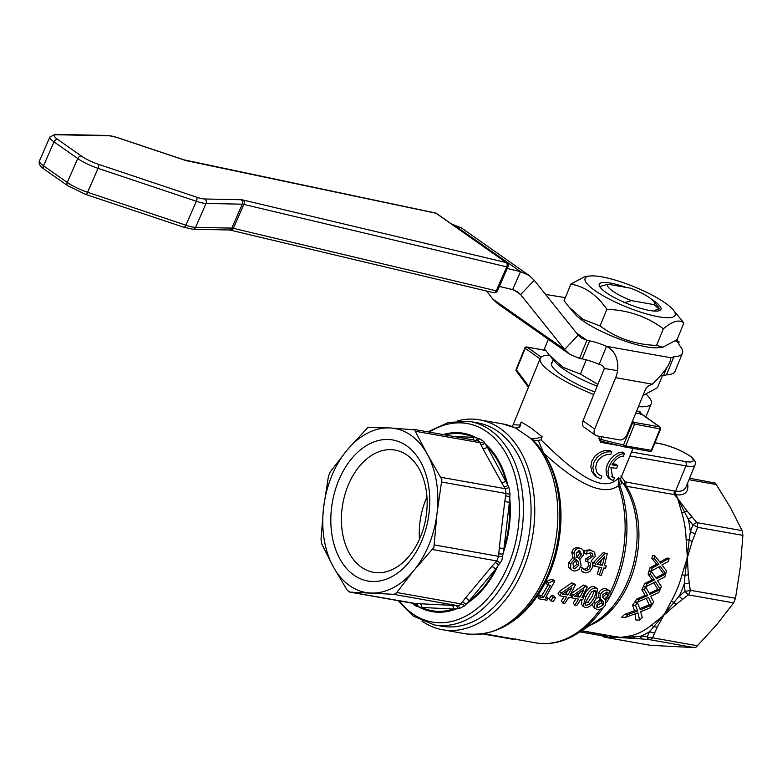 <?xml version="1.0" encoding="UTF-8"?>
<svg xmlns="http://www.w3.org/2000/svg" width="782" height="782" viewBox="0 0 782 782"><rect width="100%" height="100%" fill="white"/><g stroke="black" fill="none" stroke-linecap="round" stroke-linejoin="round"><path stroke-width="1.17" d="M507.948 266.877A3.333 3.333 0 0 0 506.804 262.82A3.333 2.326 125.1 0 0 506.208 262.557A3.333 2.209 103.4 0 1 507.137 264.384A3.333 2.209 103.4 0 1 506.765 266.887A3.333 0.665 23.7 0 0 507.938 266.897A3.333 0.665 23.7 0 0 507.948 266.877L497.46 290.796A3.333 0.665 -156.3 0 1 497.45 290.816A3.333 0.665 -156.3 0 1 497.46 290.796A3.333 0.665 -156.3 0 1 496.355 290.826A3.333 0.665 -156.3 0 1 496.277 290.816A3.333 2.209 103.4 0 1 494.801 292.527A3.333 2.209 103.4 0 1 493.638 292.703L230.719 230.231A3.333 2.209 -76.6 0 0 231.883 230.055A3.333 2.209 -76.6 0 0 233.349 228.334A6.657 1.32 23.7 0 0 232.498 228.168A6.657 1.32 23.7 0 0 231.804 228.1L195.578 227.376A19.98 3.959 -156.3 0 1 191.434 226.78A19.98 3.959 -156.3 0 1 185.872 225.196L87.584 192.274A19.98 3.959 -156.3 0 1 76.538 187.758A19.98 3.959 -156.3 0 1 67.272 182.47L43.528 165.794A19.98 3.959 -156.3 0 1 39.393 161.669A19.98 3.959 -156.3 0 1 39.403 160.965C38.553 163.77 40.078 166.468 43.978 169.049A3.333 2.326 -54.9 0 1 43.293 168.071A3.333 2.326 -54.9 0 1 43.528 165.794L54.007 141.874L77.75 158.55A19.98 3.959 23.7 0 0 87.017 163.839A19.98 3.959 23.7 0 0 98.063 168.355L196.36 201.277A19.98 3.959 23.7 0 0 201.912 202.861A19.98 3.959 23.7 0 0 206.057 203.457L242.293 204.18L231.804 228.1A3.333 2.942 -88.9 0 1 229.106 229.967L192.871 229.243A3.333 2.942 -88.9 0 0 195.578 227.376L206.057 203.457A3.333 2.942 91.1 0 0 204.728 198.999A16.657 3.304 -156.3 0 1 196.644 197.181A3.333 1.349 108.5 0 1 196.986 198.843A3.333 1.349 108.5 0 1 196.36 201.277L185.872 225.196A3.333 1.349 -71.5 0 1 184.65 226.985A3.333 1.349 -71.5 0 1 183.799 227.249L85.502 194.337A3.333 1.349 -71.5 0 0 86.352 194.073A3.333 1.349 -71.5 0 0 87.584 192.274L98.063 168.355A3.333 1.349 108.5 0 0 98.688 165.921A3.333 1.349 108.5 0 0 98.346 164.269A16.657 3.304 -156.3 0 1 81.426 156.097A3.333 2.326 125.1 0 0 79.373 156.595A3.333 2.326 125.1 0 0 77.75 158.55L67.272 182.47A3.333 2.326 -54.9 0 0 67.037 184.738A3.333 2.326 -54.9 0 0 67.721 185.725L43.978 169.049M435.388 212.987A3.333 2.366 101.9 0 1 436.014 213.251A3.333 2.326 -54.9 0 1 436.62 213.525A3.333 3.333 0 0 0 435.388 212.987L183.76 159.782A3.333 1.349 -71.5 0 0 183.457 159.763M601.69 276.828A48.631 10.792 22.2 0 0 590.351 275.978A48.631 10.792 22.2 0 0 601.231 294.618A48.631 10.792 22.2 0 0 658.552 316.769A48.631 10.792 22.2 0 0 673.097 309.74A48.631 10.792 22.2 0 0 601.69 276.828M673.097 309.74L683.879 322.986C679.402 319.134 672.559 321.07 663.351 328.792C646.88 316.524 628.044 310.034 606.842 309.34C597.213 295.127 585.219 286.711 570.87 284.071L585.092 276.447L590.351 275.978M662.872 347.218L657.613 347.697A48.631 10.792 -157.8 0 1 646.274 346.837A48.631 10.792 -157.8 0 1 574.868 313.924L569.208 307.287L582.961 319.349L600.068 325.957C616.539 338.225 635.375 344.715 656.567 345.409L662.872 347.218L677.095 339.593L683.879 322.986M601.319 288.636A31.583 7.009 -157.8 0 1 600.39 286.359L608.171 284.228A25.317 5.621 -157.8 0 0 612.795 291.187A25.317 5.621 -157.8 0 0 631.543 300.64L653.996 304.618L659.118 309.037L654.72 310.317A27.898 6.188 -157.8 0 1 653.908 311.041M626.304 287.444A33.303 7.39 22.2 0 0 600.674 287.932A33.303 7.39 22.2 0 0 606.05 292.536A33.303 7.39 22.2 0 0 657.359 311.06A33.303 7.39 22.2 0 0 654.192 301.06A33.303 7.39 22.2 0 0 651.514 299.291M411.967 603.118L416.523 606.431L421.703 607.458A89.686 60.908 100 0 0 453.501 609.041A3.333 2.434 92.8 0 0 453.071 606.588A3.333 2.434 92.8 0 0 451.478 605.317L419.68 603.733A3.333 2.434 -87.2 0 1 421.273 605.004A3.333 2.434 -87.2 0 1 421.703 607.458L453.501 609.041L459.347 608.562L464.449 605.923L469.102 600.996L495.436 569.384A3.333 1.574 39.8 0 0 493.794 567.556A3.333 1.574 39.8 0 0 491.702 566.549L465.358 598.152A3.333 1.574 -140.2 0 1 467.45 599.159A3.333 1.574 -140.2 0 1 469.102 600.996A89.686 60.908 100 0 0 495.436 569.384L501.878 560.274L503.96 548.495L509.405 502.22L504.732 501.682L499.287 547.957L503.96 548.495A89.686 60.908 100 0 0 509.405 502.22L510.04 494.214L508.877 487.176L487.235 446.884A3.333 1.867 -28.8 0 1 485.202 448.35A3.333 1.867 -28.8 0 1 482.944 448.712L501.585 482.553A3.333 1.867 151.2 0 0 503.833 482.191A3.333 1.867 151.2 0 0 505.866 480.725A89.686 60.908 100 0 0 487.235 446.884L483.784 441.605L479.356 438.497L473.697 437.382L453.13 436.356M472.504 439.787A3.333 2.434 92.8 0 0 472.719 439.592A3.333 2.434 92.8 0 0 473.697 437.382A89.686 60.908 100 0 0 444.948 434.909M414.519 429.836L427.265 454.127A83.263 56.548 -80 0 0 390.003 427.95A83.263 56.548 -80 0 0 347.061 450.129A83.263 56.548 -80 0 0 331.617 476.297A83.263 56.548 -80 0 0 323.582 507.665A83.263 56.548 -80 0 0 333.327 566.852A83.263 56.548 -80 0 0 370.58 593.02A83.263 56.548 -80 0 0 413.531 570.84A83.263 56.548 -80 0 0 428.976 544.673A83.263 56.548 -80 0 0 437.011 513.305A83.263 56.548 -80 0 0 427.265 454.127L441.889 479.532L437.011 513.305L433.893 547.488L413.531 570.84L396.767 592.521L395.213 593.89L393.326 594.291L349.75 592.101L347.12 590.048L333.327 566.852L321.793 544.047L321.011 539.316L323.582 507.665L328.411 476.414L330.287 471.81L347.061 450.129L367.823 427.51L390.003 427.95L414.519 429.836M476.942 440.598L478.721 441.195L479.923 442.69L482.944 448.712M497.772 431.341A103.244 70.116 100 0 1 520.098 566.95A103.244 70.116 100 0 1 441.732 626.216L434.088 624.867A103.244 70.116 -80 0 0 512.454 565.591A103.244 70.116 -80 0 0 490.128 429.992A103.244 70.116 -80 0 0 470.09 421.527L477.734 422.886A103.244 70.116 100 0 1 497.772 431.341M464.449 605.923A3.333 1.779 35.8 0 0 460.95 603.88L459.445 605.258L457.519 605.659L451.478 605.317M502.709 556.53L498.633 556.325L496.756 560.929L491.702 566.549M508.877 487.176A3.333 1.652 -32.3 0 1 505.25 488.691L506.032 493.422L504.732 501.682M420.56 536.677A62.052 42.14 -80 0 0 395.106 450.09A62.052 42.14 -80 0 0 348 485.71A62.052 42.14 -80 0 0 373.464 572.297A62.052 42.14 -80 0 0 420.56 536.677M338.43 481.077A71.612 48.631 100 0 1 406.679 445.838A71.612 48.631 100 0 1 422.163 539.893A71.612 48.631 100 0 1 353.914 575.132A71.612 48.631 100 0 1 338.43 481.077M426.962 496.941A62.052 42.14 -80 0 0 425.867 499.502A62.052 42.14 -80 0 0 419.465 539.238M629.911 455.965L685.902 465.877A26.647 5.914 22.2 0 0 694.993 465.007L686.078 486.844C684.475 490.412 681.112 491.849 675.99 491.135L674.485 491.028A3.333 2.258 -80 0 0 674.133 493.031A3.333 2.258 -80 0 0 674.631 494.791L677.623 498.457L684.612 512.2A6.657 2.981 -17.6 0 1 681.63 512.23A83.263 56.548 100 0 1 686.146 539.658A6.657 1.447 178.2 0 0 689.177 539.932L685.003 575.425A6.657 0.626 15.1 0 0 682.012 574.78A83.263 56.548 100 0 1 677.339 588.651A83.263 56.548 100 0 1 671.132 601.446A6.657 2.278 -150.2 0 1 674.006 602.375L653.801 626.617A6.657 3.871 51.4 0 0 651.142 625.424A83.263 56.548 100 0 1 631.24 635.707A6.657 4.672 -104.4 0 1 633.684 637.007L620.947 637.35L609.286 635.795A6.657 4.848 110.8 0 0 609.07 635.551M650.35 645.306L694.387 647.604L696.088 647.173L716.85 624.554L733.624 602.873L735.5 598.269L740.329 567.018L742.9 535.367L742.118 530.636L730.583 507.831L715.393 483.11L689.597 478.232M532.835 439.054L532.747 439.807L530.968 438.898L537.205 438.233L542.2 436.776L530.343 427.441L521.164 422.006L519.922 425.066L513.148 424.743L512.073 426.464M549.414 355.204A59.95 13.304 22.2 0 0 540.254 358.342A59.95 13.304 22.2 0 0 552.434 373.317A59.95 13.304 22.2 0 0 593.734 394.509M606.392 602.785A102.354 69.51 -80 0 0 620.263 486.57L619.139 483.814C621.739 484.82 622.052 483.325 620.077 479.327L624.31 485.065L626.294 486.238L675.355 494.781L677.623 498.457L681.63 512.23M514.292 639.07A3.333 2.258 100 0 1 513.784 639.285A3.333 2.258 100 0 1 513.1 639.314L483.188 634.016M421.909 621.045A106.577 72.384 -80 0 0 442.544 629.745A106.577 72.384 -80 0 0 528.71 553.324A106.577 72.384 -80 0 0 500.392 428.585A106.577 72.384 -80 0 0 479.708 419.856A106.577 72.384 -80 0 0 457.343 420.931M479.708 419.856L502.806 423.942A106.577 72.384 100 0 1 515.387 427.959L531.652 439.025M689.294 583.03L688.258 574.672A6.657 1.163 -8.2 0 1 685.003 575.425L684.24 583.792L685.042 591.358L679.216 596.099L674.006 602.375A6.657 1.398 -127.2 0 0 676.137 604.378L688.346 594.858A6.657 1.329 -126.8 0 1 685.042 591.358A6.657 1.232 -8.7 0 0 690.223 590.254L689.294 583.03A6.657 0.929 174.1 0 1 684.24 583.792A85.218 57.868 -80 0 1 681.884 590.058A85.218 57.868 -80 0 1 679.216 596.099A6.657 1.681 51 0 0 682.676 599.266M519.922 425.066L519.639 427.48M521.164 422.006L520.108 426.229L517.264 428.116L516.081 428.077M532.767 439.816L536.149 440.813L540.948 439.836L542.2 436.776M635.727 413.209A61.612 13.675 22.2 0 0 640.585 413.502A1.662 1.417 90.5 0 1 639.92 411.283A59.95 13.304 -157.8 0 1 636.577 411.127M660.291 427.461A1.662 1.163 125.1 0 0 659.959 427.011A1.662 1.163 125.1 0 0 659.617 426.874L640.81 413.658M624.3 446.854L601.485 441.224L600.478 440.53L601.622 436.727M599.735 436.395L598.836 438.575L600.547 439.357L623.547 445.036A1.662 1.222 103.9 0 0 624.417 446.884A1.662 1.134 -80 0 0 624.466 446.893A1.662 1.134 -80 0 0 625.15 446.708A1.662 1.134 -80 0 0 625.727 445.935L623.547 445.036L632.286 423.649L660.546 429.005A1.662 1.662 0 0 0 659.959 427.011L640.448 413.14L640.194 414.352M608.171 284.228L630.634 288.206A25.317 5.621 -157.8 0 1 649.383 297.668A25.317 5.621 -157.8 0 1 653.459 301.168A25.317 5.621 -157.8 0 1 653.996 304.618M653.459 301.168L657.672 306.104A31.583 7.009 -157.8 0 1 659.118 309.037M597.135 386.171A48.631 10.792 -157.8 0 1 555.23 362.027L549.58 355.399L563.333 367.452L580.43 374.06L597.859 384.402M548.329 339.3L544.458 348.792L549.58 355.399M551.457 364.764A47.389 10.518 -157.8 0 1 551.633 363.698L553.255 359.71M643.244 395.33L657.466 387.706L662.374 375.673M580.43 374.06L586.246 359.828M623.753 302.771L631.543 300.64M624.515 446.903L649.93 451.4A1.662 1.134 100 0 0 649.979 451.41A1.662 1.662 0 0 0 651.817 450.403L625.727 445.935L634.456 424.538A1.662 1.134 -80 0 0 634.613 423.277A1.662 1.134 -80 0 0 634.094 422.358L659.617 426.874A1.662 1.134 100 0 1 660.125 427.793A1.662 1.134 100 0 1 659.979 429.064L651.25 450.452A1.662 1.134 100 0 1 650.673 451.234A1.662 1.134 100 0 1 649.979 451.41L624.466 446.893A1.662 1.662 0 0 1 624.359 446.874L601.485 441.224A1.662 0.723 -79.1 0 0 600.644 442.28L619.901 445.769M640.409 414.264L639.92 411.283M598.836 438.575L600.644 442.28M602.687 597.262L606.324 593.919L606.744 592.072M638.415 406.62A59.95 13.304 22.2 0 0 651.269 403.639A59.95 13.304 22.2 0 0 646.479 394.578M552.395 361.831A47.78 10.606 22.2 0 0 551.378 364.383A47.78 10.606 22.2 0 0 594.76 392.007M596.48 605.669L601.514 602.981L601.466 599.628M576.373 594.916L578.123 595.229A103.244 70.116 -80 0 0 579.511 592.785M597.438 563.92L600.244 564.418A103.244 70.116 -80 0 0 601.426 559.922M576.686 557.703L579.315 553.715L578.563 550.411M573.059 567.781L576.764 564.35L575.493 559.951M564.457 592.805L566.197 593.118A103.244 70.116 -80 0 0 567.585 590.674M584.692 603.342L588.201 601.964L591.984 596.725L594.467 590.234M595.855 598.983C592.023 605.376 588.387 608.161 584.956 607.35L582.981 606.304L585.689 597.194C589.247 590.478 592.658 587.448 595.933 588.093L597.565 588.807L595.855 598.983M582.981 606.304L581.417 604.124L581.788 599.657M583.04 597.028L583.988 595.327C587.429 588.817 590.791 585.884 594.066 586.529L597.565 588.807M589.794 604.017L586.246 605.444L585.19 604.897L585.092 603.137L591.505 591.915L594.887 590.283L595.806 590.684L596.216 592.707L593.694 598.601L589.794 604.017L588.201 601.964M570.664 597.683L568.768 597.35L564.878 603.391L562.825 603.03L566.725 596.989L559.707 595.747L561.222 593.167L573.45 584.545L575.415 584.897L569.931 595.385L571.828 595.718L570.664 597.683M564.145 596.529A103.244 70.116 -80 0 1 561.3 600.879L562.825 603.03M561.222 593.167L559.531 591.28A103.244 70.116 -80 0 1 558.055 593.782L559.707 595.747M559.531 591.28L571.593 582.971L573.45 584.545M571.593 582.971L573.558 583.323L575.415 584.897M570.557 594.291L571.828 595.718M567.888 595.014L562.541 594.076L571.867 587.634A106.577 72.384 100 0 1 567.888 595.014L566.197 593.118M553.333 601.348L550.792 600.899L552.991 597.575L555.543 598.025L553.333 601.348M552.991 597.575L551.398 595.532A103.244 70.116 -80 0 1 549.257 598.748L550.792 600.899M551.398 595.532L553.939 595.982L555.543 598.025M546.999 600.224L539.248 598.856L540.44 597.096L543.324 597.604L550.499 585.317L547.605 584.799L548.505 583.03L553.099 580.879L554.751 581.163L545.367 597.966L548.192 598.465L546.999 600.224M540.44 597.096L538.876 594.994A103.244 70.116 -80 0 1 537.723 596.705L539.248 598.856M538.876 594.994L541.76 595.513L543.324 597.604M541.76 595.513A103.244 70.116 -80 0 0 548.045 584.877M548.505 583.03L546.686 581.368A103.244 70.116 -80 0 1 545.826 583.089L547.605 584.799M546.686 581.368L551.242 579.306L553.099 580.879M551.242 579.306L552.894 579.599L554.751 581.163M546.432 596.334L548.192 598.465M572.287 570.401L568.592 567.331L568.661 562.678L572.913 557.752A103.244 70.116 -80 0 0 572.932 557.664L571.798 552.551C572.776 549.091 574.78 547.488 577.79 547.742L580.009 548.202C583.02 548.974 584.213 551.144 583.587 554.692L579.853 559.531L581.124 565.445C579.599 569.364 577.155 571.202 573.812 570.938L572.287 570.401L570.635 568.446L570.752 563.656L575.073 558.465L573.978 553.197C574.975 549.629 576.989 547.967 580.009 548.202L578.162 547.82M572.913 557.752L575.044 558.553M572.932 557.664L575.073 558.465M581.495 554.36L578.827 558.485L576.94 556.716L576.187 553.236L579.55 550.401L581.495 554.36L579.315 553.715M578.846 565.327L574.574 568.837L573.88 568.602L572.962 563.832L576.119 559.521L578.074 561.29L578.846 565.327L576.764 564.35M575.953 560.42L578.074 561.29M583.685 569.306L586.617 568.612L588.68 569.677L590.606 566.5L590.566 563.187L587.487 561.828L588.132 559.404L592.971 556.413L592.678 553.861L590.889 552.835L586.49 554.076L587.155 550.929L591.808 550.332L589.833 549.922M587.155 550.929L584.956 550.42A103.244 70.116 -80 0 1 584.301 553.461L586.49 554.076M584.956 550.42L589.599 549.873M589.364 549.824L594.672 552.151L595.21 556.491L591.006 561.105L592.756 562.893L592.707 567.087L589.755 571.652L585.161 572.913L581.27 570.84L582.287 567.83L585.874 570.44L588.68 569.677M582.903 572.092L581.27 570.84M579.237 569.707A103.244 70.116 -80 0 0 579.775 568.143M580.518 566.94L582.287 567.83M580.537 566.901L582.434 567.859M586.617 568.612L588.514 565.542L588.123 561.945M588.132 559.404L585.982 558.641A103.244 70.116 -80 0 1 585.366 560.997L587.487 561.828M585.982 558.641L590.801 555.767L589.98 552.796M605.63 568.309L603.743 567.976L601.358 575.308L599.305 574.946L601.69 567.615L594.672 566.373L595.552 563.314L605.327 553.216L607.282 553.558L604.408 565.64L606.304 565.972L605.63 568.309M599.432 567.214A103.244 70.116 -80 0 1 597.282 573.783L599.305 574.946M593.039 565.64L594.672 566.373M593.039 563.842A103.244 70.116 -80 0 0 593.421 562.473L595.552 563.314M593.421 562.473L603.108 552.727L605.327 553.216M603.108 552.727L607.282 553.558M604.515 565.249L606.304 565.972M602.365 565.278L597.018 564.33L604.506 556.706A106.577 72.384 100 0 1 602.365 565.278L600.244 564.418M582.58 599.794L580.694 599.462L576.793 605.503L574.75 605.141L578.641 599.1L571.632 597.859L573.147 595.278L585.376 586.656L587.331 587.008L581.857 597.497L583.753 597.829L582.58 599.794M576.07 598.641A103.244 70.116 -80 0 1 573.226 602.99L574.75 605.141M571.007 597.116L571.632 597.859M570.782 594.535A103.244 70.116 -80 0 0 571.447 593.391L573.147 595.278M571.447 593.391L583.519 585.083L585.376 586.656M583.519 585.083L585.474 585.435L587.331 587.008M582.482 596.402L583.753 597.829M579.814 597.125L574.467 596.187L583.792 589.745A106.577 72.384 100 0 1 579.814 597.125L578.123 595.229M596.842 609.491L594.037 607.34L595.092 603.352L600.566 599.12L600.556 594.447C602.345 591.329 604.779 589.892 607.858 590.156L609.833 591.006L610.204 595.972L605.385 600.009L605.473 605.141C603.127 608.376 600.253 609.823 596.842 609.491M592.492 605.219L594.418 608.181L592.492 605.219L592.443 603.831M596.06 598.611L598.846 597.262L600.566 599.12M598.846 597.262A103.244 70.116 -80 0 0 598.895 597.194L600.605 599.041M598.895 597.194L598.768 592.727C600.508 589.706 602.912 588.328 606.001 588.592L609.833 591.006M608.103 595.63L604.496 599.149L602.893 597.585L602.844 594.535L606.92 592.101L608.025 592.58L608.103 595.63L606.324 593.919M603.499 598.259L602.893 597.585M603.137 604.985L598.034 607.78L596.832 607.125L597.35 603.557L601.475 599.98L603.147 601.544L603.137 604.985L601.514 602.981M602.766 597.311L604.496 599.149M543.294 452.807A3.333 2.014 145.3 0 0 543.461 452.837C567.468 475.143 600.449 499.346 618.415 485.661A103.244 70.116 100 0 1 610.498 591.808M518.906 427.51L515.739 427.989M618.122 484.175L619.139 483.814L618.67 477.841L618.415 485.661A6.657 3.128 160.6 0 1 620.263 486.57M633 448.409L620.849 478.173L620.067 478.594L618.67 477.841C600.85 497.577 565.357 463.325 540.948 439.836M510.959 622.531A103.244 70.116 100 0 0 546.598 579.892A103.244 70.116 100 0 0 543.461 452.837L538.378 440.628M542.346 449.239A3.333 1.496 -33.8 0 1 540.988 449.425M669.118 558.221L660.712 563.108L654.681 555.67A86.597 58.806 100 0 1 654.221 558.504L658.952 564.301L652.198 567.996A86.597 58.806 100 0 1 651.406 570.987L660.155 566.188L665.795 573.734A86.597 58.806 -80 0 0 666.547 570.919L661.943 565.015L668.63 561.232A86.597 58.806 -80 0 0 669.118 558.221L666.851 558.113L659.94 562.131M652.198 567.996L649.891 567.879L656.655 564.184L651.944 558.387A83.263 56.548 -80 0 0 652.403 555.552L654.681 555.67M651.406 570.987L649.07 570.87A83.263 56.548 -80 0 0 649.891 567.879M658.952 564.301L656.655 564.184M654.221 558.504L651.944 558.387M665.795 573.734L663.459 573.617L658.6 567.058M660.145 589.579L649.93 594.379L645.697 587.028A86.597 58.806 100 0 1 644.427 589.823L647.721 595.552L639.481 599.168A86.597 58.806 100 0 1 637.653 602.111L648.425 597.409L651.983 604.857A86.597 58.806 -80 0 0 653.703 602.081L650.663 596.255L658.796 592.551A86.597 58.806 -80 0 0 660.145 589.579L657.642 589.462L649.353 593.323M651.983 604.857L649.119 604.711L646.274 598.367M637.653 602.111L634.808 601.964A83.263 56.548 -80 0 0 636.714 599.032L645.082 595.415L641.875 589.696A83.263 56.548 -80 0 0 643.195 586.901L645.697 587.028M644.427 589.823L641.875 589.696M647.721 595.552L645.082 595.415M639.481 599.168L636.714 599.032M665.736 573.959L656.499 578.797L651.289 571.398A86.597 58.806 100 0 1 650.458 574.213L654.534 579.98L647.115 583.646A86.597 58.806 100 0 1 645.883 586.617L655.512 581.857L660.243 589.364A86.597 58.806 -80 0 0 661.416 586.559L657.496 580.694L664.847 576.95A86.597 58.806 -80 0 0 665.736 573.959L663.4 573.841L655.815 577.81M647.115 583.646L644.661 583.519L652.129 579.863L648.102 574.096A83.263 56.548 -80 0 0 648.952 571.28L651.289 571.398M645.883 586.617L643.381 586.49A83.263 56.548 -80 0 0 644.661 583.519M654.534 579.98L652.129 579.863M650.458 574.213L648.102 574.096M660.243 589.364L657.74 589.237L653.742 582.746M651.836 605.072L640.272 609.794L637.398 602.511A86.597 58.806 100 0 1 635.531 605.278L637.701 610.957L628.161 614.505A86.597 58.806 100 0 1 625.375 617.399L637.985 612.795L639.627 620.146A86.597 58.806 -80 0 0 642.276 617.418L640.605 611.661L649.852 608.015A86.597 58.806 -80 0 0 651.836 605.072L648.972 604.936L639.842 608.601M639.627 620.146L635.874 619.96L635.004 613.919M625.375 617.399L621.641 617.213A83.263 56.548 -80 0 0 624.681 614.329L634.515 610.791L632.56 605.131A83.263 56.548 -80 0 0 634.525 602.375L637.398 602.511M635.531 605.278L632.56 605.131M637.701 610.957L634.515 610.791M628.161 614.505L624.681 614.329M642.618 639.041A6.657 3.324 94.6 0 1 640.458 636.323A85.218 57.868 -80 0 0 649.647 631.582L647.203 636.753L640.458 636.323L633.684 637.007A6.657 3.011 -85.1 0 0 635.14 638.415L649.109 639.588A6.657 2.933 -85.1 0 1 647.203 636.753A6.657 4.555 21.6 0 0 652.55 637.809L654.739 632.785A6.657 4.34 -154.5 0 1 649.647 631.582L653.801 626.617A6.657 4.516 22.4 0 0 657.32 626.968L663.889 615.17L651.142 625.424M631.24 635.707L620.947 637.35L614.935 636.587M686.146 539.658L687.368 557.644L682.012 574.78M671.132 601.446L663.889 615.17L676.137 604.378M692.324 517.254L687.114 511.047A6.657 1.955 -40.7 0 0 684.612 512.2L688.268 519.18L692.862 524.878L690.35 531.838L689.177 539.932A6.657 1.955 -158 0 1 692.148 541.613L697.622 527.351A6.657 2.004 -157.3 0 0 692.862 524.878A6.657 1.877 -41.1 0 1 696.85 522.611L692.324 517.254A6.657 2.248 140.9 0 0 688.268 519.18A85.218 57.868 -80 0 1 690.35 531.838A6.657 1.73 19.6 0 1 695.071 533.95M515.504 638.659L515.993 639.334M602.678 635.893A6.657 6.168 87.9 0 0 605.884 637.438L608.895 637.359A6.657 5.982 -90.7 0 1 607.155 636.792L607.702 635.316M607.536 635.287A3.333 2.835 162 0 1 607.761 635.424L609.286 635.795A6.657 6.129 88.2 0 0 612.414 637.281L635.14 638.415M605.424 636.362L607.155 636.792A3.333 3.04 -92.7 0 0 606.255 636.509L579.921 631.866M581.476 630.859L603.264 634.71L606.255 636.509M604.437 635.199A3.333 2.835 162 0 1 605.483 634.916M597.448 477.44L594.74 475.485L591.876 471.536L590.821 466.395L591.906 460.921L595.053 456.023L599.677 452.426L604.936 450.5L609.882 450.442L611.827 451.81L606.91 451.888L601.681 453.834L597.077 457.45L593.939 462.348L592.854 467.822L593.88 472.934L596.715 476.864L600.781 478.877L601.886 476.17L598.298 474.254M611.641 476.277L614.535 477.822L612.55 477.157L610.898 467.597A63.283 14.047 22.2 0 0 616.646 468.252L617.751 465.554A63.283 14.047 -157.8 0 1 612.003 464.889C615.512 459.21 619.305 456.307 623.371 456.18L624.476 453.472L620.634 454.244L616.236 456.805L612.208 460.852L609.286 465.896L607.976 471.214L608.425 475.935L610.419 479.278L613.43 480.529L614.535 477.822M610.928 479.679L608.455 477.89L606.48 474.566L606.03 469.845L607.331 464.528L610.253 459.484L614.281 455.437L618.67 452.856L622.462 452.055L624.476 453.472M612.58 463.863A59.95 13.304 22.2 0 0 615.757 464.156L617.751 465.554M687.114 511.047L677.623 498.457L676.107 494.762C685.149 495.739 688.981 491.858 687.593 483.129M674.876 491.057A3.333 2.111 -91.3 0 0 675.355 494.781L676.107 494.762A3.333 2.297 -81 0 1 675.99 491.135M694.993 465.007C696.498 463.237 695.13 460.412 690.897 456.551L690.076 456.17A23.313 5.171 -157.8 0 1 685.179 461.507L631.533 452.006M674.485 491.028L625.111 481.829A3.333 2.317 -36.2 0 0 624.31 485.065A84.153 57.154 100 0 1 625.111 587.096A84.153 57.154 100 0 1 596.637 621.045L577.673 633.312A102.354 69.51 -80 0 0 603.284 607.575M601.886 476.17L598.66 474.586L596.451 471.478L595.688 467.431L596.598 463.071L599.071 459.142L602.687 456.189L606.822 454.596L610.722 454.518L611.827 451.81M416.523 606.431A3.333 2.629 92.1 0 0 414.294 603.509L413.649 603.391M477.352 440.647L413.17 429.279M419.68 603.733L415.799 603.567A3.333 2.62 -87.9 0 1 418.028 606.48A90.546 61.495 -80 0 0 457.529 608.445A3.333 2.229 93.5 0 0 455.691 605.551M475.964 440.403A3.333 2.229 93.5 0 0 477.538 438.399A90.546 61.495 -80 0 0 443.159 434.587M479.356 438.497A3.333 2.219 -86.5 0 1 477.225 440.618M483.784 441.605A3.333 2.072 -25 0 1 479.923 442.69L415.731 431.322M501.585 482.553L504.116 486.883A3.333 1.672 147.9 0 0 507.743 485.397A90.546 61.495 -80 0 0 484.596 443.345A3.333 2.053 -25.3 0 1 480.744 444.44M510.04 494.214L441.84 482.054M499.287 547.957L498.76 553.861L502.826 554.086A90.546 61.495 -80 0 0 509.59 496.599L505.583 495.827M499.913 563.372A3.333 1.359 43.5 0 0 496.756 560.929L432.563 549.56M465.358 598.152L462.182 602.199A3.333 1.76 -143.9 0 1 465.661 604.242A90.546 61.495 -80 0 0 498.388 564.985A3.333 1.378 43.2 0 0 495.211 562.561M459.347 608.562A3.333 2.219 93.5 0 0 457.519 605.659L393.326 594.291M570.87 284.071L564.086 300.689L569.208 307.287M656.567 345.409L663.351 328.792M600.068 325.957L606.842 309.34M451.576 224.023L461.448 227.924L529.17 275.489L534.243 280.279L520.646 294.628L517.684 291.842L512.66 289.594L520.519 271.647L507.235 268.49M499.375 286.437L512.66 289.594M514.067 290.005L520.646 294.628L564.604 349.495L578.201 335.155L534.243 280.279M453.189 224.366L520.519 271.647L529.17 275.489M578.201 335.155L581.163 337.932L586.881 340.336L579.521 358.381L569.677 354.285L497.567 303.641L492.787 299.056L486.609 291.031M569.677 354.285L564.604 349.495L492.787 299.056M545.592 294.443L565.327 297.639M666.831 367.442L663.439 375.761L666.469 374.871A69.94 15.523 22.2 0 0 675.071 371.264L682.442 353.229A69.94 15.523 -157.8 0 1 673.83 356.827L670.8 357.726C670.731 363.415 664.583 372.232 652.344 384.187L649.656 385.331A6.657 4.663 125.1 0 0 645.16 390.101L626.929 434.763A6.657 4.663 -54.9 0 1 619.667 439.924L597.037 435.916A6.657 4.663 -54.9 0 1 595.659 435.349A6.657 4.663 -54.9 0 1 594.672 429.044L615.639 377.686A23.313 15.835 100 0 0 617.633 370.648C618.572 358.85 614.867 350.747 606.519 346.338A23.313 5.171 22.2 0 0 589.579 340.854L586.881 340.336L576.529 333.073M579.521 358.381L582.219 358.899A23.313 5.171 -157.8 0 1 599.159 364.383L606.519 346.338L670.8 357.726M676.479 340.082L679.147 341.959L678.16 342.672L679.441 345.341A69.94 15.523 -157.8 0 1 682.442 353.229M663.439 375.761L661.191 375.585M595.659 435.349L583.978 427.148A6.657 4.663 125.1 0 1 582.991 420.843L603.948 369.475A3.333 2.258 -80 0 0 604.242 368.469C603.714 366.338 602.023 364.979 599.159 364.383M679.147 341.959L678.571 343.523M666.469 374.871L673.83 356.827M242.293 204.18A6.657 1.32 -156.3 0 1 242.977 204.249A6.657 1.32 -156.3 0 1 243.837 204.415L506.765 266.887L496.277 290.816L233.349 228.334L243.837 204.415A3.333 2.209 103.4 0 0 244.209 201.912A3.333 2.209 103.4 0 0 243.28 200.075A9.99 1.984 23.7 0 0 240.964 199.723A3.333 2.942 91.1 0 1 242.293 204.18M49.872 137.749A19.98 3.959 23.7 0 0 54.007 141.874A3.333 2.326 125.1 0 1 55.63 139.919A3.333 2.326 125.1 0 1 57.682 139.421A16.657 3.304 -156.3 0 1 56.314 134.739A3.333 2.942 -88.9 0 0 55.063 134.396L49.882 137.046A19.98 3.959 23.7 0 0 49.872 137.749M85.248 194.161A3.333 1.349 -71.5 0 0 85.502 194.337L67.721 185.725M183.545 227.083A3.333 1.349 -71.5 0 0 183.799 227.249L192.871 229.243M56.314 134.739L109.245 135.794A16.657 3.304 -156.3 0 1 117.329 137.612L184.005 159.948A9.99 1.984 23.7 0 0 187.025 160.789A3.333 2.366 -78.1 0 0 186.399 160.525M187.025 160.789L436.014 213.251L506.208 262.557L243.28 200.075M117.329 137.612A3.333 1.349 -71.5 0 0 117.075 137.446A3.333 1.349 -71.5 0 0 116.762 137.427M184.005 159.948A3.333 1.349 -71.5 0 0 183.76 159.782L117.075 137.446L108.004 135.462L55.063 134.396M109.245 135.794A3.333 2.942 -88.9 0 0 108.004 135.462M81.426 156.097L57.682 139.421M196.644 197.181L98.346 164.269M240.964 199.723L204.728 198.999M429.24 432.123A100.78 68.445 100 0 1 486.893 431.801A100.78 68.445 100 0 1 508.691 564.174A100.78 68.445 100 0 1 412.632 613.772A100.78 68.445 100 0 1 399.358 600.889M626.147 482.474A3.333 2.258 -80 0 0 625.796 484.469A3.333 2.258 -80 0 0 626.294 486.238A83.263 56.548 -80 0 1 627.027 587.087A83.263 56.548 -80 0 1 590.048 625.307M675.834 494.752A3.333 2.209 -84.4 0 1 675.619 491.086L685.902 465.877A3.333 2.258 -80 0 0 686.195 463.355A3.333 2.258 -80 0 0 685.179 461.507M735.5 598.269L690.223 590.254A6.657 4.526 -80 0 1 689.587 592.766A6.657 4.526 -80 0 1 688.346 594.858L733.624 602.873M697.818 645.824L652.55 637.809A6.657 4.526 -80 0 1 650.907 639.168A6.657 4.526 -80 0 1 649.109 639.588L694.387 647.604M651.162 645.453L605.884 637.438A6.657 4.526 -80 0 1 605.503 637.389L650.741 645.404M600.273 609.188A103.244 70.116 100 0 1 535.787 642.872C550.117 645.218 564.086 642.032 577.673 633.312M742.118 530.636L696.85 522.611A6.657 4.526 -80 0 1 697.583 524.81A6.657 4.526 -80 0 1 697.622 527.351L742.9 535.367M530.968 438.898A106.577 72.384 100 0 1 546.462 572.835A106.577 72.384 100 0 1 465.642 633.831C498.76 637.076 525.357 619.149 545.435 580.048A104.632 71.054 -80 0 0 548.729 572.639A104.632 71.054 -80 0 0 559.277 501.858C556.579 475.661 547.732 454.977 532.738 439.797M632.462 421.205L634.094 422.358A1.662 1.163 125.1 0 0 633.068 422.642A1.662 1.163 125.1 0 0 632.286 423.649L631.651 423.199M528.798 386.406L516.443 369.818L525.181 348.42A1.662 1.163 -54.9 0 1 525.963 347.423A1.662 1.163 -54.9 0 1 527 347.13L545.65 350.434M541.173 357.091L527 347.13A1.662 1.134 -80 0 0 526.677 346.993A1.662 1.662 0 0 0 524.839 348.01L540.039 358.86M516.443 369.818L516.11 369.397A1.662 1.662 0 0 0 516.316 371.03A1.662 1.026 -36.7 0 1 516.198 370.785A1.662 1.026 -36.7 0 1 516.443 369.818M516.521 371.206A1.662 1.026 -36.7 0 1 516.316 371.03L528.437 387.305M545.582 350.346L526.677 346.993A1.662 1.134 -80 0 0 526.13 347.091M583.988 595.327L585.689 597.194M594.066 586.529L595.933 588.093M584.975 603.724L586.246 605.444M594.418 591.016L596.216 592.707M568.592 567.331L570.635 568.446M568.661 562.678L570.752 563.656M571.798 552.551L573.978 553.197M573.333 568.162L574.574 568.837M583.831 569.335L585.874 570.44M588.514 565.542L590.606 566.5M588.445 562.326L590.566 563.187M586.696 558.768L588.846 559.531M590.801 555.767L592.971 556.413M590.478 553.294L592.678 553.861M593.958 601.954L595.092 603.352M598.768 592.727L600.556 594.447M606.001 588.592L607.858 590.156M596.51 605.718L598.034 607.78M606.363 599.628A103.244 70.116 100 0 1 605.786 600.615M559.286 501.936A104.221 70.781 100 0 1 559.296 502.015A104.221 70.781 100 0 1 545.504 579.912A104.221 70.781 100 0 1 545.474 579.98M608.895 637.359L612.414 637.281M654.739 632.785L657.32 626.968M688.258 574.672L687.368 557.644L692.148 541.613M515.944 639.363A3.333 2.786 93.9 0 1 514.849 639.549L514.849 639.549A3.333 2.786 93.9 0 1 514.81 639.539M625.111 481.829L620.869 476.052M654.896 442.847L659.715 443.697A23.313 5.171 -157.8 0 1 690.076 456.17M688.991 479.708L716.791 484.635M659.715 443.697A3.333 2.258 -80 0 0 659.07 443.423C670.536 445.867 681.112 450.217 690.799 456.473M462.182 602.199L460.95 603.88L396.767 592.521M504.116 486.883L505.25 488.691L441.068 477.323M498.76 553.861L498.633 556.325L434.44 544.956M415.799 603.567L350.101 592.14M678.16 342.672L675.531 340.825M604.242 368.469L617.633 370.648M652.344 384.187L615.639 377.686M582.219 358.899L589.579 340.854M582.991 420.843L594.672 429.044M493.638 292.703A3.333 3.333 0 0 0 497.46 290.796M397.97 600.644L413.365 616.128L434.088 624.867M540.254 358.342L513.188 424.665M502.806 423.942L516.267 428.233M524.839 348.01L516.11 369.407M651.817 450.403L660.546 429.005M535.787 642.872L484.517 633.791M602.248 635.815A6.657 6.657 0 0 0 605.503 637.389M465.642 633.831L442.544 629.745M513.1 639.305L516.237 639.471M605.258 636.167L606.148 636.509M651.269 403.639L645.795 417.06M620.537 480.422L620.849 478.173M614.896 636.587L581.7 630.712M654.954 442.7L659.07 443.423M413.952 603.469L349.75 592.101M470.09 421.527L448.751 422.339L427.852 431.879M436.62 213.525L506.804 262.82M230.719 230.231L229.106 229.967M49.882 137.046L39.403 160.965"/></g></svg>
